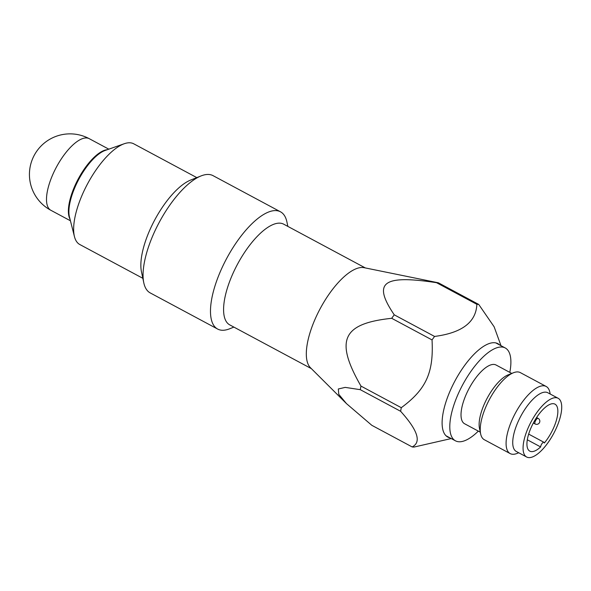 <?xml version="1.0" encoding="UTF-8"?>
<svg xmlns="http://www.w3.org/2000/svg" width="591" height="591" viewBox="0 0 591 591"><rect width="100%" height="100%" fill="white"/><g stroke="black" fill="none" stroke-linecap="round" stroke-linejoin="round"><path stroke-width="0.89" d="M217.643 329.054L150.217 292.914A66.517 25.383 -61.8 0 1 143.776 282.734L141.471 271.786A57.12 21.801 -61.8 0 1 154.768 219.889A57.12 21.801 -61.8 0 1 190.627 180.078L201.014 175.941A66.517 25.383 -61.8 0 1 208.771 174.478A66.517 25.383 -61.8 0 1 213.063 175.66L280.481 211.8A66.517 25.383 118.2 0 0 276.196 210.61A66.517 25.383 118.2 0 0 224.07 263.512A66.517 25.383 118.2 0 0 217.643 329.054A66.517 25.383 118.2 0 0 221.928 330.243A66.517 25.383 118.2 0 0 229.685 328.773L233.881 327.104M196.818 177.618L133.751 143.812A57.12 21.801 118.2 0 0 124.273 143.731A57.12 21.801 118.2 0 0 87.549 183.86A57.12 21.801 118.2 0 0 74.466 236.659A57.12 21.801 118.2 0 0 79.778 244.504L142.845 278.309M478.333 431.12A52.68 20.109 -61.8 0 1 455.462 440.82A52.68 20.109 -61.8 0 1 460.552 388.915A52.68 20.109 -61.8 0 1 501.833 347.02A52.68 20.109 -61.8 0 1 505.231 347.959A52.68 20.109 -61.8 0 1 509.811 372.382M480.276 432.161L464.607 423.762A33.325 12.714 -61.8 0 1 467.828 390.924A33.325 12.714 -61.8 0 1 493.936 364.425A33.325 12.714 -61.8 0 1 496.085 365.024L511.762 373.423M510.181 453.593L484.332 439.734A38.083 14.531 -61.8 0 1 480.646 433.905L479.478 428.357A33.325 12.714 -61.8 0 1 487.235 398.083A33.325 12.714 -61.8 0 1 508.149 374.864L513.416 372.766A38.083 14.531 -61.8 0 1 517.856 371.924A38.083 14.531 -61.8 0 1 520.309 372.603L546.165 386.462A38.083 14.531 118.2 0 0 543.705 385.783A38.083 14.531 118.2 0 0 513.867 416.064A38.083 14.531 118.2 0 0 510.181 453.593A38.083 14.531 118.2 0 0 512.641 454.272A38.083 14.531 118.2 0 0 517.081 453.43L518.735 452.772M526.655 457.013L516.312 451.472A33.325 12.714 -61.8 0 1 519.533 418.642A33.325 12.714 -61.8 0 1 545.641 392.143A33.325 12.714 -61.8 0 1 547.791 392.734L558.133 398.275A33.325 12.714 -61.8 0 1 553.604 433.654A33.325 12.714 -61.8 0 1 526.655 457.013A33.325 12.714 -61.8 0 1 529.876 424.183A33.325 12.714 -61.8 0 1 555.983 397.684A33.325 12.714 -61.8 0 1 558.133 398.275M540.639 446.936A26.654 10.173 -61.8 0 1 529.802 451.14A26.654 10.173 -61.8 0 1 533.429 422.838A26.654 10.173 -61.8 0 1 554.986 404.155A26.654 10.173 -61.8 0 1 544.311 443.028A3.177 1.212 -61.8 0 0 543.971 442.304A3.177 1.212 -61.8 0 0 541.962 443.642A3.177 1.212 -61.8 0 0 540.639 446.936L527.305 439.785M550.214 394.034L549.852 392.291A38.083 14.531 118.2 0 0 546.165 386.462M480.646 433.905A38.083 14.531 -61.8 0 1 489.511 399.302A38.083 14.531 -61.8 0 1 513.416 372.766M311.361 368.629L229.729 324.873A57.12 21.801 -61.8 0 1 235.255 268.587A57.12 21.801 -61.8 0 1 280.016 223.162A57.12 21.801 -61.8 0 1 283.702 224.181L365.334 267.937M451.236 438.559L414.032 447.062A79.334 30.281 -61.8 0 1 412.156 446.936L371.828 425.321L346.474 403.616L310.452 367.72A57.12 21.801 -61.8 0 1 319.458 310.031A57.12 21.801 -61.8 0 1 362.748 267.501A57.12 21.801 -61.8 0 1 364.071 267.679L438.396 282.816A79.334 30.281 -61.8 0 0 437.473 282.727A79.334 30.281 -61.8 0 0 436.527 282.69L476.856 304.313A79.334 30.281 -61.8 0 1 477.809 304.343A79.334 30.281 -61.8 0 1 478.732 304.431L438.396 282.816M449.914 437.85A52.998 20.227 -61.8 0 1 447.815 437.081A52.998 20.227 -61.8 0 1 452.935 384.859A52.998 20.227 -61.8 0 1 494.468 342.714A52.998 20.227 -61.8 0 1 497.881 343.659A52.998 20.227 -61.8 0 1 499.683 344.989M496.381 343.046A52.998 20.227 -61.8 0 1 496.839 343.46M447.069 436.321A52.998 20.227 -61.8 0 1 446.471 436.173M143.776 282.734A66.517 25.383 -61.8 0 1 159.26 222.297A66.517 25.383 -61.8 0 1 201.014 175.941M287.854 226.405L286.923 221.987A66.517 25.383 118.2 0 0 280.481 211.8M346.474 403.616L338.769 394.315L338.325 388.981L345.21 387.386L360.288 389.676A79.334 30.281 -61.8 0 1 360.961 386.078C334.669 340.239 342.248 323.543 391.7 318.305A79.334 30.281 -61.8 0 1 394.249 314.826C372.308 282.417 382.717 274.497 436.527 282.69M391.7 318.305L432.036 339.921A79.334 30.281 -61.8 0 1 434.577 336.442L394.249 314.826M360.288 389.676L400.624 411.292A79.334 30.281 -61.8 0 1 401.289 407.694L360.961 386.078M501.005 345.698L494.142 326.808L478.732 304.431M476.856 304.313C476.095 322.161 461.999 332.873 434.577 336.442M432.036 339.921C433.779 372.603 426.207 389.299 401.289 407.694M400.624 411.292C417.8 430.322 421.642 442.201 412.156 446.936M50.863 210.285A40.624 40.624 0 0 1 33.059 157.701A40.624 40.624 0 0 1 89.241 138.678A40.624 15.506 118.2 0 0 53.308 173.392A40.624 15.506 118.2 0 0 50.863 210.285L70.425 220.768M74.466 236.659L69.487 217.067A40.964 15.632 -61.8 0 1 69.442 216.904A40.964 15.632 -61.8 0 1 78.943 179.066A40.964 15.632 -61.8 0 1 105.198 150.432L124.273 143.731M107.266 149.7A40.624 15.506 118.2 0 0 79.851 176.059A40.624 15.506 118.2 0 0 68.933 216.276A40.624 15.506 118.2 0 0 70.026 219.195M538.165 418.391A3.177 1.212 118.2 0 0 537.958 418.332A3.177 1.212 118.2 0 0 535.468 420.858A3.177 1.212 118.2 0 0 535.165 423.983A3.177 3.177 0 0 0 539.457 422.691A3.177 3.177 0 0 0 538.165 418.391L536.576 417.542M89.241 138.678L108.803 149.161M505.231 347.959L495.79 342.898M455.462 440.82L446.013 435.759M528.664 434.104L543.971 442.304M533.341 423.008L535.165 423.983"/></g></svg>
